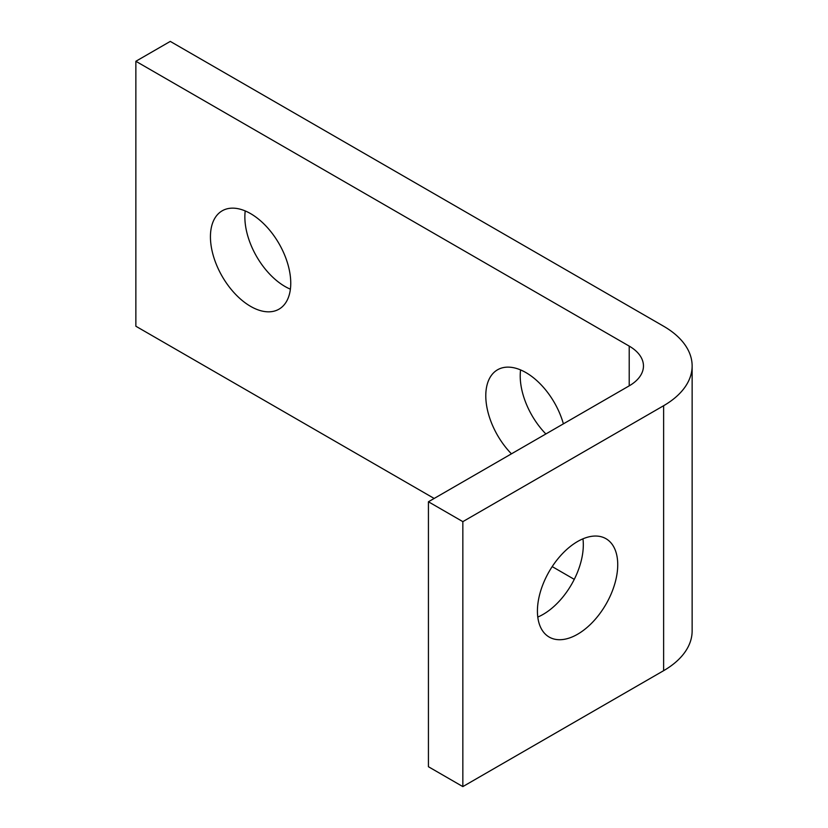 <?xml version="1.0" encoding="UTF-8"?>
<svg xmlns="http://www.w3.org/2000/svg" width="828" height="828" viewBox="0 0 828 828"><rect width="100%" height="100%" fill="white"/><g stroke="black" fill="none" stroke-linecap="round" stroke-linejoin="round"><path stroke-width="1.24" d="M537.424 611.064A56.79 32.789 -60 0 1 562.212 553.911A56.79 32.789 -60 0 1 605.972 538.697A56.79 32.789 -60 0 1 617.729 564.696A56.79 32.789 -60 0 1 592.941 621.849A56.79 32.789 -60 0 1 549.181 637.063A56.79 32.789 -60 0 1 537.424 611.064M537.786 617.057A56.79 32.789 120 0 0 583.316 544.824A56.79 32.789 120 0 0 582.953 538.821M245.212 210.943A56.79 32.789 -120 0 0 244.86 216.936A56.79 32.789 -120 0 0 290.39 289.179M210.436 236.808A56.79 32.789 60 0 1 222.194 210.809A56.79 32.789 60 0 1 265.964 226.023A56.79 32.789 60 0 1 290.752 283.176A56.79 32.789 60 0 1 278.984 309.175A56.79 32.789 60 0 1 235.224 293.961A56.79 32.789 60 0 1 210.436 236.808M520.574 369.909A56.79 32.789 -120 0 0 520.212 375.912A56.79 32.789 -120 0 0 545.869 433.965M511.445 453.837A56.79 32.789 60 0 1 485.788 395.784A56.79 32.789 60 0 1 497.556 369.785A56.79 32.789 60 0 1 563.392 423.843M692.136 630.936L692.136 365.976A97.352 56.211 180 0 1 663.621 405.72L462.842 521.64L462.842 786.6L663.621 670.68A97.352 56.211 -0 0 0 692.136 630.936M462.842 786.6L428.428 766.728L428.428 501.768L629.208 385.848A48.676 28.1 -0 0 0 643.46 365.976A48.676 28.1 -0 0 0 629.208 346.104L135.864 61.272L170.278 41.4L663.621 326.232A97.352 56.211 180 0 1 692.136 365.976M462.842 521.64L428.428 501.768M434.162 498.456L135.864 326.232L135.864 61.272M552.193 566.6L574.27 579.352M629.208 346.104L629.208 385.848M663.621 405.72L663.621 670.68"/></g></svg>
